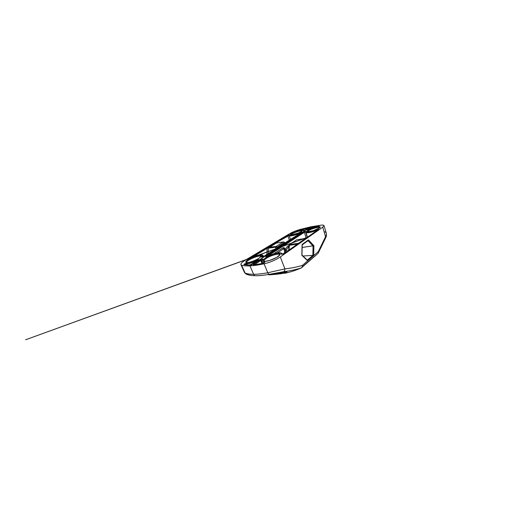 <?xml version="1.0" encoding="UTF-8"?>
<svg xmlns="http://www.w3.org/2000/svg" width="512" height="512" viewBox="0 0 512 512"><rect width="100%" height="100%" fill="white"/><g stroke="black" fill="none" stroke-linecap="round" stroke-linejoin="round"><path stroke-width="0.77" d="M244.595 271.91L244.474 272.493L245.082 272.986C246.963 273.85 249.818 274.291 253.638 274.304C254.029 275.13 254.598 275.603 255.36 275.712L255.699 275.718L255.36 275.712C254.605 275.603 254.029 275.13 253.638 274.304L249.952 265.869C253.786 265.677 258.483 264.992 264.058 263.808C269.312 262.714 276.499 259.661 280.307 256.934L322.758 227.155L324.006 225.6C323.814 225.126 322.867 224.979 321.165 225.146L311.136 226.752L249.952 265.869L311.136 226.752L300.006 229.478C295.981 230.65 292.602 232.013 289.856 233.581L245.581 260C242.234 262.022 240.685 263.571 240.934 264.653L241.549 265.133C243.36 265.798 246.163 266.048 249.952 265.869L253.638 274.304C257.504 274.304 262.214 273.786 267.763 272.755L284.902 268.883L280.307 256.934M301.325 267.904L301.414 267.866C302.157 267.379 302.464 266.566 302.336 265.434L313.696 255.686L313.882 245.702L308.454 239.891L308.192 240.55L302.227 244.87M318.502 252.371L325.101 238.272L325.798 237.613L318.17 253.222M317.024 230.509L316.966 230.291C311.962 232.384 305.798 233.485 305.728 232.403L305.882 231.565L305.728 232.403L307.213 237.35M306.067 232.698L307.405 237.21M317.696 230.048L316.966 230.291L316.589 229.734C318.125 229.216 318.72 229.171 318.387 229.606L307.398 237.235M307.642 237.088L306.88 237.491M287.021 251.405L286.49 250.278C285.856 250.579 285.414 250.554 285.165 250.202L285.939 252.16M286.49 250.278C286.899 248.794 287.616 247.706 288.634 247.021L287.757 246.266C286.637 247.034 285.837 248.262 285.37 249.952L286.49 250.278M284.806 248.506L285.165 250.202L284.806 248.506C284.365 247.616 283.693 247.418 282.778 247.917L283.674 248.698C284.064 248.282 284.378 248.301 284.595 248.755L285.702 251.61L284.557 251.066C284.845 251.859 284.474 252.762 283.45 253.779M302.989 256.019L312.883 255.347L313.696 255.686M312.672 227.949L312.486 227.366L311.386 227.77L310.829 227.392L312.614 226.739L318.688 225.786L318.458 226.272M285.926 252.173L285.702 251.61L285.811 252.25M262.285 259.936L260.832 260.525L260.147 259.962C261.376 259.136 263.61 258.726 262.822 259.475L262.438 259.91M264.518 262.586L262.227 263.558C263.904 263.264 265.933 261.741 264.506 261.862L264.237 262.771M261.901 263.584L260.832 260.525L254.445 264.666L253.747 264.07L260.147 259.962M309.146 229.382L317.267 226.669M307.91 229.786L307.437 229.574L310.829 227.392M317.67 226.547L312.486 227.366L312.614 226.739M298.81 243.168L284.346 253.325C283.354 254.048 281.075 254.573 281.286 254.029L282.048 254.221M288.883 250.099L288.851 245.402L297.485 244.122M298.688 243.283L289.504 244.544L296.595 239.834L305.498 238.406M313.722 255.584L318.278 251.642L318.4 252.915L317.978 253.472L302.47 266.637M302.157 247.469L313.882 245.702M302.227 244.819L308.192 240.55M302.08 244.973L301.811 255.277L307.68 260.813M301.92 255.168L307.75 260.838M277.03 273.171L273.082 273.939C268.474 274.771 267.552 275.046 270.31 274.758C272.845 274.541 278.278 274.234 282.63 273.434L282.643 273.434C286.362 272.563 287.686 272 286.605 271.744L277.03 273.171M286.118 271.731C285.696 272.838 277.53 273.952 273.165 273.92M255.699 275.718C259.475 275.75 264.045 275.277 269.414 274.304L283.488 271.75C284.467 271.309 284.941 270.355 284.902 268.883C291.379 268.147 297.19 266.995 302.336 265.434C302.605 266.246 302.528 266.899 302.112 267.392L301.638 267.712M283.488 271.75C290.118 270.88 296.096 269.587 301.414 267.866C295.654 270.419 289.965 272.25 284.339 273.344C289.984 272.25 295.667 270.426 301.395 267.878L317.978 253.472C318.4 252.998 318.496 252.384 318.278 251.642L325.626 236.55C326.33 235.194 326.56 234.08 326.317 233.216C326.042 232.365 325.318 231.878 324.16 231.744M307.411 237.235L306.79 237.574M305.747 231.834L304.39 232.307L267.13 256.448M254.061 264.813L253.632 264.858C252.941 264.87 252.979 264.608 253.747 264.07M267.904 256.16L267.987 256.115C266.413 256.909 264.954 256.832 266.234 256.045L303.814 231.904L305.882 231.565M303.814 231.904L304.39 232.307L306.08 238.003M266.234 256.045L266.886 256.544M322.758 227.155L325.798 237.613C326.438 236.467 326.605 235.002 326.317 233.216L324.006 225.6M257.594 260.346L256.806 260.678C252.806 262.554 249.395 263.654 246.573 263.968L244.845 264.691M289.261 235.744L290.49 239.424M262.138 255.149L263.078 255.635C263.136 255.11 262.253 254.829 260.422 254.803C258.355 255.021 255.853 255.725 252.909 256.922L252.909 256.922C251.315 257.466 250.963 257.395 251.853 256.71L266.566 247.891L267.136 248.339L266.854 254.458M266.566 247.891L267.136 248.339L252.909 256.922C259.027 254.349 264.378 254.067 261.517 256.755L262.227 257.037M289.139 235.437L275.981 242.81L276.179 243.078M277.069 247.962L277.094 247.2L276.134 246.464L268.141 247.347L275.981 242.81L275.68 242.445L276.256 243.066M276.32 243.085L268.435 247.949L267.622 247.846L267.296 248.179L268.435 247.949M267.814 247.232L268.141 247.347L267.622 247.846L267.302 247.514L275.45 242.63M301.043 232.717L300.429 232.973L300.006 232.499C295.52 234.643 289.005 236.064 289.472 234.874L289.146 235.29M305.203 230.08L303.578 230.643M301.446 229.888L301.568 229.286C300.032 229.811 299.661 230.074 300.448 230.061L300.589 230.035M308.595 227.936L305.382 229.978M256.806 260.678L256.352 260.006C252.621 261.754 249.434 262.784 246.797 263.091L246.573 263.968L247.078 264.973M251.398 264.32L249.101 265.107L244.8 264.819M257.786 260.262L251.584 264.205M249.542 265.056L249.101 265.107M251.853 256.71L252.403 257.12M276.71 242.995L275.872 242.323L287.322 235.462L289.472 234.874M284.749 243.078L283.354 241.958L284.237 242.106L284.288 242.656L277.094 247.2L275.789 247.162L275.725 248.813M276.16 243.085L283.475 241.907M308.25 228.128L308.352 227.616C308.992 227.494 309.139 227.558 308.794 227.808M300.006 232.499C301.094 231.974 302.56 231.795 301.741 232.294L301.542 232.422M301.741 232.294L263.878 256.378M289.306 240.179L287.846 235.846L287.322 235.462M255.398 275.718C251.814 275.654 249.107 275.194 247.277 274.349L246.022 274.035C248.314 275.117 251.424 275.68 255.36 275.712C259.296 275.757 263.981 275.283 269.402 274.304C268.762 274.291 268.211 273.773 267.763 272.755L264.058 263.808M277.184 274.182L282.643 273.434M302.093 244.474L308.454 239.891M281.037 253.235L282.221 254.157M265.658 257.754C268.55 255.974 272.512 254.374 275.904 253.6L278.65 253.306L280.109 253.766L279.93 254.944L278.048 256.627C275.117 258.534 270.688 260.346 267.053 261.114L264.294 261.312L263.098 260.685L263.616 259.405L265.658 257.754M307.936 230.278C309.709 229.203 312.685 228.019 315.59 227.232L319.821 226.688L320.32 227.149L319.456 228.038C317.702 229.158 314.477 230.451 311.392 231.258L307.226 231.706L306.938 231.174L307.936 230.278M306.944 237.485L299.155 242.906M267.987 256.115C274.125 253.056 282.003 251.686 281.286 254.029M316.589 229.734C311.174 232 304.864 232.883 306.189 231.322M262.227 263.558L253.632 264.858M264.506 261.862C261.882 261.894 261.318 261.094 262.822 259.475M309.248 229.338C308.16 229.856 306.643 230.054 307.437 229.574M318.688 225.786C319.782 225.632 318.413 226.445 317.152 226.694M288.845 245.536L287.757 246.266M277.242 252.986L283.674 248.698L284.557 251.066M282.778 247.917L273.818 253.811M307.328 260.122L312.883 255.347L313.043 246.042L308.006 240.691M311.571 228.346L311.386 227.77L308.576 229.594M264.051 262.848C262.662 262.867 261.856 262.611 261.638 262.074L261.997 260.794M296.224 240.083L289.338 244.602M296.922 239.782L305.568 238.362M289.043 245.306L289.504 244.544L288.941 250.074M264.192 261.299L264.026 261.075C263.84 260.403 264.614 259.482 266.355 258.323C270.688 255.379 279.328 253.069 279.789 254.81L279.827 255.078M308.518 230.688C311.334 228.736 319.75 226.458 319.949 227.654L313.344 230.701L307.571 231.776L308.518 230.688M263.475 256.563L263.078 255.635L262.56 256.922M300.429 232.973C295.898 235.142 289.229 236.672 289.178 235.629L290.47 239.437M301.382 231.552C299.578 232.621 296.55 233.824 293.824 234.547L290.394 234.88C290.157 234.586 290.528 234.118 291.494 233.472L298.688 230.63L302.208 230.202L302.413 230.682L301.382 231.552M258.771 258.381C255.859 260.122 251.814 261.76 248.71 262.438L246.458 262.605L245.69 262.016L246.483 260.826L248.602 259.302C251.443 257.664 255.098 256.205 258.035 255.514L260.301 255.27L261.306 255.725L260.787 256.826L258.771 258.381M266.822 247.75L267.302 247.514M264.07 256.262C262.899 257.037 260.749 257.446 261.517 256.755M301.568 229.286L308.352 227.616M300.448 230.061C302.656 229.658 303.546 229.824 303.11 230.547M256.352 260.006C257.946 259.213 259.322 259.309 257.978 260.134M244.038 264.666C243.251 264.538 245.709 263.149 246.797 263.091M303.238 230.131L303.878 230.566M268.16 253.632L268.397 248.192L275.789 247.162L276.134 246.464L283.354 241.958L275.923 243.149L275.078 242.874M284.941 242.957L284.346 242.419M240.934 264.653L244.474 272.493L246.022 274.035L245.082 272.986L241.549 265.133M302.144 230.989L298.208 233.094L290.854 234.982C290.426 233.702 301.658 229.722 302.138 230.995M246.65 262.624L246.579 262.515C245.498 260.486 260.352 254.31 260.934 256.506L260.966 256.627M301.562 229.862L308.013 228.282M266.381 256.666L267.93 256.128C271.578 254.394 274.95 253.312 278.08 252.864C281.043 252.39 282.259 253.632 282.163 253.914L282.259 254.15M262.541 259.654C261.357 260.787 261.491 261.933 261.638 262.074L262.208 263.52M317.19 226.669L309.203 229.344M318.771 226.118L317.222 226.669M318.195 229.696L307.514 237.133M299.328 242.701L298.976 242.976M289.248 244.659L288.621 250.298M302.227 244.762L301.958 255.085M301.958 255.046L307.514 260.301M273.082 273.939L286.374 271.731M269.088 274.726L282.63 273.434M269.402 274.304L270.72 274.061M279.789 254.81L276.71 257.434L269.51 260.486L265.306 261.267L264.026 261.075M306.355 237.811L25.6 339.776L309.235 236.646M273.094 273.933L270.752 274.054M253.894 264.774L262.33 263.501M298.547 243.379L284.211 253.363M284.147 253.408L281.984 254.234M309.178 229.357L307.642 229.837M306.291 237.856L299.392 242.656M303.91 230.554L303.866 230.432C303.571 230.029 303.603 229.523 300.531 230.035L300.339 230.08M308.659 227.866L305.299 230.01M305.248 230.042L303.488 230.656M257.843 260.192L251.45 264.256L249.44 265.03M244.538 264.627L249.318 265.037M252.909 256.922L251.866 257.261M285.075 242.867L283.552 241.894M260.934 256.506L258.643 258.432C255.264 260.691 248.352 262.848 247.085 262.566L246.579 262.515M301.606 232.358L263.93 256.32L261.99 257.082"/></g></svg>
